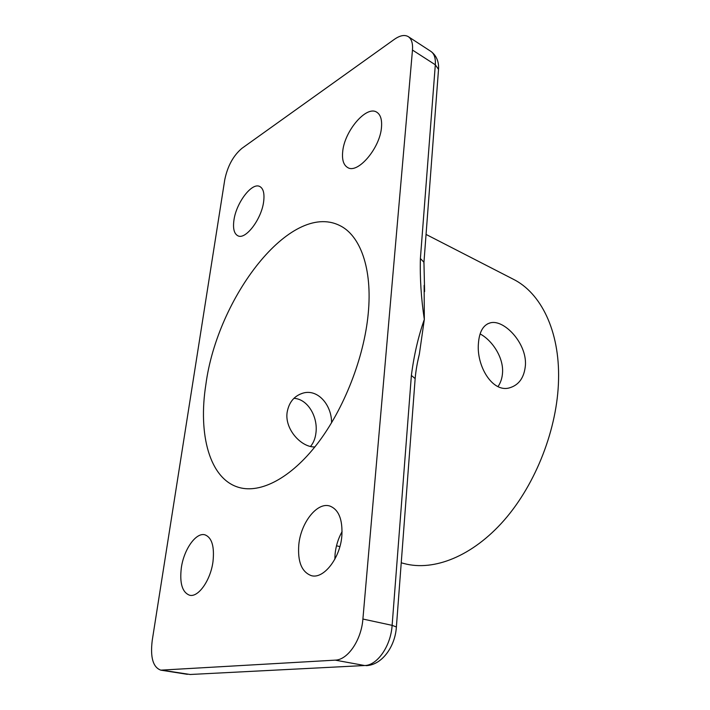 <?xml version="1.0" encoding="UTF-8"?>
<svg xmlns="http://www.w3.org/2000/svg" width="710" height="710" viewBox="0 0 710 710"><rect width="100%" height="100%" fill="white"/><g stroke="black" fill="none" stroke-linecap="round" stroke-linejoin="round"><path stroke-width="1.06" d="M401.239 562.799L404.265 563.598C433.721 571.452 472.407 556.48 504.269 520.093C536.05 483.705 557.519 428.245 558.548 379.779C559.817 330.683 540.745 292.839 513.25 279.207L426.053 234.424M331.57 422.796C331.792 405.268 317.929 388.53 302.851 393.162C294.126 395.931 288.881 402.357 287.115 412.448C284.577 429.364 301.519 447.575 314.858 446.936M293.931 398.328C308.033 399.047 318 417.152 315.968 432.692C315.329 438.318 313.509 442.907 310.51 446.448M525.453 364.904C526.678 342.823 503.763 319.03 490.299 322.846C483.191 324.869 479.223 331.845 478.398 343.755C476.49 365.987 492.27 392.532 509.079 387.971C518.912 385.264 524.37 377.578 525.453 364.904M480.093 333.931C491.941 340.152 503.443 356.997 502.565 372.315C502.281 377.791 500.763 382.557 498.012 386.604M417.595 361.976L419.37 354.059L424.323 319.447C421.163 298.36 419.858 278.054 420.391 258.52L423.95 262.274L423.87 263.286M342.69 151.736C344.306 131.297 366.342 105.133 376.744 112.189C380.524 114.585 382.113 119.617 381.492 127.285C380.098 148.168 357.574 174.349 347.625 167.507C343.542 165.04 341.9 159.785 342.69 151.736M233.927 220.26C236.137 202.918 251.979 181.946 259.833 186.535C263.357 188.523 264.635 193.519 263.658 201.534C261.591 219.177 245.429 240.255 237.832 235.755C234.114 233.705 232.809 228.54 233.927 220.26M181.334 567.805C183.863 549.416 196.013 532.154 204.906 534.816C211.864 537.497 214.562 546.407 213 561.548C210.657 580.159 198.321 597.687 189.605 595.228C182.257 592.406 179.506 583.265 181.334 567.805M298.812 544.588C300.88 522.578 317.228 501.801 329.795 506.026C338.768 509.523 342.779 519.542 341.838 536.085C340.108 558.353 323.538 579.413 311.299 575.641C301.661 572.003 297.499 561.645 298.812 544.588M334.836 559.214L335.093 553.924C335.945 545.857 338.279 538.411 342.096 531.586M205.882 384.438C217.296 297.659 290.31 201.4 339.424 225.381C360.183 235.037 372.652 268.451 368.206 313.802C364.061 357.76 343.906 409.226 317.326 443.786C290.692 478.345 260.455 493.654 238.986 487.459C209.512 479.161 197.966 434.369 205.882 384.438M362.899 619.04C361.381 640.047 347.793 659.963 335.235 660.14L160.797 670.151C153.023 667.32 150.165 657.433 152.224 640.482L224.777 179.639C227.599 166.069 233.306 155.641 241.888 148.363L394.325 39.369C399.996 35.411 404.664 34.506 408.33 36.672C411.587 38.926 412.963 43.39 412.474 50.064L362.899 619.04L392.124 625.35L411.383 375.457C414.001 355.071 418.314 336.398 424.323 319.447L424.127 285.376M415.093 379.433L415.155 378.599L411.383 375.457M162.297 670.222L190.156 674.491L364.638 665.527L335.235 660.14M190.697 674.465L364.638 665.527C377.356 665.421 390.846 645.967 392.124 625.35L396.384 626.974C395.221 646.473 381.98 665.243 366.014 665.643L366.644 665.616M420.391 258.52L435.319 64.787L412.474 50.064M438.425 70.68L438.523 69.394L435.319 64.787C435.736 58.193 434.28 53.738 430.943 51.431L408.33 36.672M396.358 627.347L415.155 378.599C415.803 371.019 417.205 362.837 419.37 354.059M299.487 394.432L302.851 393.162M487.486 323.902L490.299 322.846M339.868 546.638L336.505 545.759M187.36 674.322L160.797 670.151M430.943 51.431C438.212 56.782 438.922 64.965 438.523 69.394L423.95 262.274L424.607 291.57"/></g></svg>
